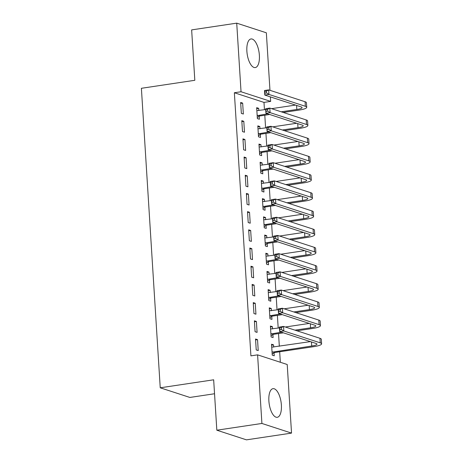 <?xml version="1.0" encoding="UTF-8"?>
<svg xmlns="http://www.w3.org/2000/svg" width="463" height="463" viewBox="0 0 463 463"><rect width="100%" height="100%" fill="white"/><g stroke="black" fill="none" stroke-linecap="round" stroke-linejoin="round"><path stroke-width="0.69" d="M268.881 400.952A14.469 6.002 -98.5 0 1 272.985 388.677A14.469 6.002 -98.5 0 1 281.377 405.021A14.469 6.002 -98.5 0 1 277.268 417.296A14.469 6.002 -98.5 0 1 268.881 400.952M246.877 51.231A14.469 6.002 -98.5 0 1 250.987 38.956A14.469 6.002 -98.5 0 1 259.373 55.3A14.469 6.002 -98.5 0 1 255.269 67.575A14.469 6.002 -98.5 0 1 246.877 51.231M280.335 362.263L279.675 351.764M279.328 346.272L278.529 333.568M278.188 328.076L277.389 315.372M277.042 309.88L276.243 297.177M275.896 291.684L275.097 278.981M274.75 273.488L273.951 260.785M273.604 255.292L272.805 242.589M272.464 237.097L271.665 224.393M271.318 218.901L270.519 206.197M270.172 200.705L269.373 188.001M269.026 182.509L268.227 169.805M267.88 164.313L267.082 151.609M266.74 146.117L265.941 133.413M265.594 127.921L264.795 115.218M264.448 109.725L263.985 102.398L270.664 101.397L241.038 91.749L236.72 23.15L266.347 32.798L269.97 90.314M287.216 364.508L291.534 433.102L261.908 423.454L257.59 354.855L287.216 364.508M261.908 423.454L216.829 430.202L246.461 439.85L291.534 433.102M214.537 393.753L189.871 397.445L160.239 387.797L141.394 88.294L194.819 80.296L191.647 29.898L236.72 23.15M270.38 96.889L270.664 101.397M270.467 326.971L272.412 326.675L270.409 326.027L271.098 336.942L273.101 337.596L272.91 334.639M272.412 326.675L272.551 328.921M254.395 320.813L255.078 331.728L257.081 332.382L256.398 321.461L254.395 320.813M268.181 290.579L270.12 290.284L268.118 289.635L268.806 300.551L270.809 301.205L270.623 298.247M270.12 290.284L270.265 292.529M252.103 284.421L252.792 295.336L254.795 295.99L254.106 285.069L252.103 284.421M265.889 254.187L267.834 253.898L265.831 253.244L266.514 264.159L268.517 264.813L268.332 261.861M267.834 253.898L267.973 256.137M249.812 248.029L250.5 258.944L252.503 259.598L251.814 248.677L249.812 248.029M263.597 217.795L265.542 217.506L263.54 216.852L264.228 227.767L266.231 228.421L266.046 225.469M265.542 217.506L265.681 219.746M247.526 211.637L248.214 222.553L250.211 223.207L249.528 212.286L247.526 211.637M261.311 181.403L263.25 181.114L261.254 180.46L261.936 191.375L263.939 192.029L263.754 189.078M263.25 181.114L263.395 183.354M245.234 175.245L245.922 186.161L247.925 186.815L247.236 175.894L245.234 175.245M259.02 145.012L260.964 144.722L258.962 144.068L259.65 154.983L261.653 155.637L261.462 152.686M260.964 144.722L261.103 146.962M242.948 138.854L243.631 149.769L245.633 150.423L244.95 139.508L242.948 138.854M256.733 108.62L258.672 108.33L256.67 107.676L257.359 118.597L259.361 119.246L259.176 116.294M258.672 108.33L258.817 110.57M240.656 102.462L241.345 113.377L243.347 114.031L242.658 103.116L240.656 102.462M263.985 102.398L234.359 92.745L250.911 355.856L257.59 354.855M241.802 120.658L242.49 131.573L244.487 132.227L243.804 121.312L241.802 120.658M257.874 126.816L259.818 126.526L257.816 125.872L258.504 136.793L260.507 137.442L260.322 134.49M259.818 126.526L259.957 128.766M244.088 157.05L244.777 167.965L246.779 168.619L246.09 157.704L244.088 157.05M260.165 163.208L262.11 162.918L260.108 162.264L260.791 173.179L262.793 173.833L262.608 170.882M262.11 162.918L262.249 165.158M246.38 193.441L247.068 204.357L249.071 205.011L248.382 194.09L246.38 193.441M262.457 199.599L264.396 199.31L262.394 198.656L263.082 209.571L265.085 210.225L264.9 207.274M264.396 199.31L264.541 201.55M248.672 229.833L249.354 240.748L251.357 241.402L250.674 230.481L248.672 229.833M264.743 235.991L266.688 235.702L264.686 235.048L265.374 245.963L267.377 246.617L267.186 243.665M266.688 235.702L266.827 237.941M250.958 266.225L251.646 277.14L253.649 277.794L252.96 266.873L250.958 266.225M267.035 272.383L268.974 272.088L266.977 271.44L267.66 282.355L269.663 283.009L269.478 280.057M268.974 272.088L269.119 274.333M253.249 302.617L253.938 313.532L255.935 314.186L255.252 303.265L253.249 302.617M269.321 308.775L271.266 308.48L269.263 307.831L269.952 318.747L271.955 319.401L271.769 316.443M271.266 308.48L271.405 310.725M255.535 339.003L256.224 349.924L258.227 350.572L257.538 339.657L255.535 339.003M271.613 345.166L273.558 344.871L271.555 344.223L272.238 355.138L274.241 355.792L274.055 352.835M273.558 344.871L273.697 347.117M234.359 92.745L241.038 91.749M216.829 430.202L213.663 379.799L160.239 387.797M240.714 103.405L242.658 103.116M241.86 121.601L243.804 121.312M243.006 139.797L244.95 139.508M244.151 157.993L246.09 157.704M245.292 176.189L247.236 175.894M246.438 194.385L248.382 194.09M247.583 212.581L249.528 212.286M248.729 230.777L250.674 230.481M249.875 248.972L251.814 248.677M251.021 267.168L252.96 266.873M252.161 285.358L254.106 285.069M253.307 303.554L255.252 303.265M254.453 321.75L256.398 321.461M255.599 339.946L257.538 339.657M281.238 111.809L296.841 109.471A9.277 1.713 176.4 0 0 302.096 107.584A9.277 1.713 176.4 0 0 301.181 106.918L264.79 95.065L264.5 90.517L268.673 89.891L268.962 94.44L305.354 106.293A13.913 2.57 -3.6 0 1 306.72 107.294A13.913 2.57 -3.6 0 1 298.843 110.125L283.24 112.457M269.692 114.488L259.685 115.981L257.283 117.44M256.855 110.634L265.698 109.54M271.578 108.66L295.527 105.078M257.173 115.64L267.689 113.834M266.468 91.107L264.795 91.356L264.911 93.173L266.584 92.924L266.468 91.107L268.673 89.891L305.071 101.744A13.913 2.57 -3.6 0 1 306.437 102.745L306.72 107.294M266.584 92.924L268.962 94.44L264.79 95.065L264.911 93.173M257.683 115.333L259.685 115.981M264.795 91.356L264.5 90.517M282.384 130.005L297.987 127.666A9.277 1.713 176.4 0 0 303.236 125.78A9.277 1.713 176.4 0 0 302.327 125.114L265.93 113.261L265.646 108.712L269.819 108.087L270.108 112.636L306.5 124.489A13.913 2.57 -3.6 0 1 307.866 125.49A13.913 2.57 -3.6 0 1 299.989 128.32L284.386 130.653M270.838 132.684L260.831 134.177L258.429 135.636M258.001 128.824L266.844 127.736M272.724 126.856L296.673 123.274M258.319 133.836L268.835 132.03M267.614 109.303L265.941 109.552L266.057 111.369L267.724 111.12L267.614 109.303L269.819 108.087L306.217 119.94A13.913 2.57 -3.6 0 1 307.582 120.941L307.866 125.49M267.724 111.12L270.108 112.636L265.93 113.261L266.057 111.369M258.829 133.529L260.831 134.177M265.941 109.552L265.646 108.712M283.53 148.201L299.127 145.862A9.277 1.713 176.4 0 0 304.382 143.976A9.277 1.713 176.4 0 0 303.473 143.31L267.076 131.457L266.792 126.908L270.965 126.283L271.249 130.832L307.646 142.685A13.913 2.57 -3.6 0 1 309.012 143.686A13.913 2.57 -3.6 0 1 301.129 146.516L285.532 148.849M271.984 150.88L261.971 152.373L259.575 153.832M259.147 147.02L267.99 145.932M273.87 145.052L297.819 141.47M259.465 152.032L269.981 150.226M268.754 127.499L267.087 127.747L267.203 129.565L268.87 129.316L268.754 127.499L270.965 126.283L307.363 138.136A13.913 2.57 -3.6 0 1 308.723 139.137L309.012 143.686M268.87 129.316L271.249 130.832L267.076 131.457L267.203 129.565M259.974 151.725L261.971 152.373M267.087 127.747L266.792 126.908M284.676 166.391L300.273 164.058A9.277 1.713 176.4 0 0 305.528 162.172A9.277 1.713 176.4 0 0 304.619 161.506L268.222 149.653L267.938 145.104L272.111 144.479L272.394 149.028L308.792 160.881A13.913 2.57 -3.6 0 1 310.158 161.882A13.913 2.57 -3.6 0 1 302.275 164.712L286.678 167.045M273.129 169.07L263.117 170.569L260.721 172.028M260.293 165.216L269.13 164.128M275.01 163.248L298.959 159.666M260.605 170.228L271.127 168.422M269.9 145.695L268.233 145.943L268.349 147.761L270.016 147.512L269.9 145.695L272.111 144.479L308.503 156.332A13.913 2.57 -3.6 0 1 309.869 157.333L310.158 161.882M270.016 147.512L272.394 149.028L268.222 149.653L268.349 147.761M261.115 169.921L263.117 170.569M268.233 145.943L267.938 145.104M285.816 184.587L301.419 182.254A9.277 1.713 176.4 0 0 306.674 180.367A9.277 1.713 176.4 0 0 305.759 179.702L269.368 167.849L269.078 163.3L273.251 162.675L273.54 167.224L309.938 179.077A13.913 2.57 -3.6 0 1 311.298 180.078A13.913 2.57 -3.6 0 1 303.421 182.908L287.818 185.241M274.275 187.266L264.263 188.765L261.867 190.224M261.439 183.412L270.276 182.324M276.156 181.444L300.105 177.861M261.751 188.424L272.273 186.618M271.046 163.89L269.379 164.139L269.489 165.957L271.162 165.708L271.046 163.89L273.251 162.675L309.649 174.528A13.913 2.57 -3.6 0 1 311.014 175.529L311.298 180.078M271.162 165.708L273.54 167.224L269.368 167.849L269.489 165.957M262.261 188.117L264.263 188.765M269.379 164.139L269.078 163.3M286.962 202.782L302.565 200.45A9.277 1.713 176.4 0 0 307.82 198.563A9.277 1.713 176.4 0 0 306.905 197.898L270.514 186.045L270.224 181.496L274.397 180.871L274.686 185.42L311.078 197.273A13.913 2.57 -3.6 0 1 312.444 198.274A13.913 2.57 -3.6 0 1 304.567 201.104L288.964 203.436M275.416 205.462L265.409 206.961L263.007 208.419M262.579 201.608L271.422 200.52M277.302 199.64L301.251 196.052M262.897 206.62L273.413 204.814M272.192 182.081L270.519 182.335L270.635 184.152L272.308 183.904L272.192 182.081L274.397 180.871L310.795 192.724A13.913 2.57 -3.6 0 1 312.16 193.725L312.444 198.274M272.308 183.904L274.686 185.42L270.514 186.045L270.635 184.152M263.406 206.313L265.409 206.961M270.519 182.335L270.224 181.496M288.108 220.978L303.711 218.646A9.277 1.713 176.4 0 0 308.96 216.759A9.277 1.713 176.4 0 0 308.051 216.094L271.654 204.241L271.37 199.692L275.543 199.067L275.832 203.616L312.224 215.469A13.913 2.57 -3.6 0 1 313.59 216.47A13.913 2.57 -3.6 0 1 305.713 219.3L290.11 221.632M276.561 223.658L266.555 225.157L264.153 226.615M263.725 219.803L272.568 218.715M278.448 217.836L302.397 214.247M264.043 224.815L274.559 223.01M273.338 200.276L271.665 200.531L271.781 202.348L273.448 202.099L273.338 200.276L275.543 199.067L311.94 210.92A13.913 2.57 -3.6 0 1 313.306 211.921L313.59 216.47M273.448 202.099L275.832 203.616L271.654 204.241L271.781 202.348M264.552 224.509L266.555 225.157M271.665 200.531L271.37 199.692M289.253 239.174L304.851 236.842A9.277 1.713 176.4 0 0 310.106 234.955A9.277 1.713 176.4 0 0 309.197 234.29L272.8 222.437L272.516 217.888L276.689 217.263L276.972 221.812L313.37 233.665A13.913 2.57 -3.6 0 1 314.736 234.666A13.913 2.57 -3.6 0 1 306.853 237.49L291.256 239.828M277.707 241.854L267.695 243.353L265.299 244.811M264.871 237.999L273.714 236.911M279.594 236.032L303.543 232.443M265.189 243.011L275.705 241.206M274.478 218.472L272.811 218.727L272.927 220.544L274.594 220.295L274.478 218.472L276.689 217.263L313.086 229.116A13.913 2.57 -3.6 0 1 314.446 230.117L314.736 234.666M274.594 220.295L276.972 221.812L272.8 222.437L272.927 220.544M265.698 242.705L267.695 243.353M272.811 218.727L272.516 217.888M290.399 257.37L305.997 255.038A9.277 1.713 176.4 0 0 311.252 253.151A9.277 1.713 176.4 0 0 310.343 252.485L273.946 240.633L273.662 236.084L277.835 235.459L278.118 240.008L314.516 251.86A13.913 2.57 -3.6 0 1 315.882 252.862A13.913 2.57 -3.6 0 1 307.999 255.686L292.402 258.024M278.853 260.05L268.841 261.549L266.445 263.007M266.017 256.195L274.854 255.107M280.74 254.228L304.683 250.639M266.329 261.207L276.851 259.402M275.624 236.668L273.957 236.923L274.073 238.74L275.74 238.491L275.624 236.668L277.835 235.459L314.227 247.311A13.913 2.57 -3.6 0 1 315.592 248.313L315.882 252.862M275.74 238.491L278.118 240.008L273.946 240.633L274.073 238.74M266.838 260.901L268.841 261.549M273.957 236.923L273.662 236.084M291.54 275.566L307.143 273.234A9.277 1.713 176.4 0 0 312.398 271.347A9.277 1.713 176.4 0 0 311.483 270.681L275.091 258.829L274.802 254.28L278.975 253.655L279.264 258.204L315.662 270.056A13.913 2.57 -3.6 0 1 317.022 271.058A13.913 2.57 -3.6 0 1 309.145 273.882L293.542 276.22M279.999 278.246L269.987 279.745L267.591 281.203M267.163 274.391L276 273.303M281.88 272.423L305.829 268.835M267.475 279.403L277.997 277.597M276.77 254.864L275.103 255.113L275.213 256.936L276.886 256.687L276.77 254.864L278.975 253.655L315.372 265.507A13.913 2.57 -3.6 0 1 316.738 266.509L317.022 271.058M276.886 256.687L279.264 258.204L275.091 258.829L275.213 256.936M267.984 279.091L269.987 279.745M275.103 255.113L274.802 254.28M292.685 293.762L308.289 291.43A9.277 1.713 176.4 0 0 313.544 289.543A9.277 1.713 176.4 0 0 312.629 288.877L276.237 277.024L275.948 272.476L280.121 271.85L280.41 276.399L316.802 288.252A13.913 2.57 -3.6 0 1 318.168 289.248A13.913 2.57 -3.6 0 1 310.291 292.078L294.688 294.416M281.139 296.442L271.133 297.94L268.731 299.399M268.303 292.587L277.146 291.499M283.026 290.619L306.975 287.031M268.621 297.599L279.137 295.793M277.916 273.06L276.243 273.309L276.359 275.132L278.031 274.883L277.916 273.06L280.121 271.85L316.518 283.703A13.913 2.57 -3.6 0 1 317.884 284.699L318.168 289.248M278.031 274.883L280.41 276.399L276.237 277.024L276.359 275.132M269.13 297.287L271.133 297.94M276.243 273.309L275.948 272.476M293.831 311.958L309.434 309.625A9.277 1.713 176.4 0 0 314.684 307.739A9.277 1.713 176.4 0 0 313.775 307.073L277.378 295.22L277.094 290.671L281.267 290.046L281.556 294.595L317.948 306.448A13.913 2.57 -3.6 0 1 319.314 307.444A13.913 2.57 -3.6 0 1 311.437 310.274L295.834 312.612M282.285 314.637L272.279 316.136L269.877 317.595M269.449 310.783L278.292 309.695M284.172 308.815L308.121 305.227M269.767 315.795L280.283 313.989M279.062 291.256L277.389 291.505L277.505 293.328L279.172 293.079L279.062 291.256L281.267 290.046L317.664 301.899A13.913 2.57 -3.6 0 1 319.03 302.895L319.314 307.444M279.172 293.079L281.556 294.595L277.378 295.22L277.505 293.328M270.276 315.482L272.279 316.136M277.389 291.505L277.094 290.671M294.977 330.154L310.575 327.821A9.277 1.713 176.4 0 0 315.83 325.935A9.277 1.713 176.4 0 0 314.921 325.263L278.523 313.416L278.24 308.867L282.413 308.242L282.696 312.791L319.094 324.644A13.913 2.57 -3.6 0 1 320.46 325.639A13.913 2.57 -3.6 0 1 312.577 328.47L296.98 330.808M283.431 332.833L273.419 334.332L271.023 335.785M270.595 328.979L279.438 327.891M285.318 327.011L309.267 323.423M270.913 333.991L281.429 332.179M280.202 309.452L278.535 309.701L278.651 311.524L280.318 311.275L280.202 309.452L282.413 308.242L318.81 320.095A13.913 2.57 -3.6 0 1 320.17 321.09L320.46 325.639M280.318 311.275L282.696 312.791L278.523 313.416L278.651 311.524M271.422 333.678L273.419 334.332M278.535 309.701L278.24 308.867M272.053 352.187L311.721 346.017A9.277 1.713 176.4 0 0 316.976 344.131A9.277 1.713 176.4 0 0 316.067 343.459L279.669 331.606L279.386 327.057L283.559 326.438L283.842 330.987L320.24 342.834A13.913 2.57 -3.6 0 1 321.606 343.835A13.913 2.57 -3.6 0 1 313.723 346.665L274.565 352.528L272.169 353.981M271.74 347.175L310.407 341.619M281.348 327.648L279.681 327.897L279.797 329.72L281.463 329.471L281.348 327.648L283.559 326.438L319.95 338.291A13.913 2.57 -3.6 0 1 321.316 339.286L321.606 343.835M281.463 329.471L283.842 330.987L279.669 331.606L279.797 329.72M272.562 351.874L274.565 352.528M279.681 327.897L279.386 327.057M296.586 105.419L296.841 109.471M305.071 101.744L305.354 106.293M297.732 123.615L297.987 127.666M306.217 119.94L306.5 124.489M298.872 141.811L299.127 145.862M307.363 138.136L307.646 142.685M300.018 160.007L300.273 164.058M308.503 156.332L308.792 160.881M301.164 178.203L301.419 182.254M309.649 174.528L309.938 179.077M302.31 196.399L302.565 200.45M310.795 192.724L311.078 197.273M303.456 214.595L303.711 218.646M311.94 210.92L312.224 215.469M304.596 232.791L304.851 236.842M313.086 229.116L313.37 233.665M305.742 250.987L305.997 255.038M314.227 247.311L314.516 251.86M306.888 269.182L307.143 273.234M315.372 265.507L315.662 270.056M308.034 287.378L308.289 291.43M316.518 283.703L316.802 288.252M309.18 305.574L309.434 309.625M317.664 301.899L317.948 306.448M310.32 323.77L310.575 327.821M318.81 320.095L319.094 324.644M311.466 341.966L311.721 346.017M319.95 338.291L320.24 342.834"/></g></svg>
